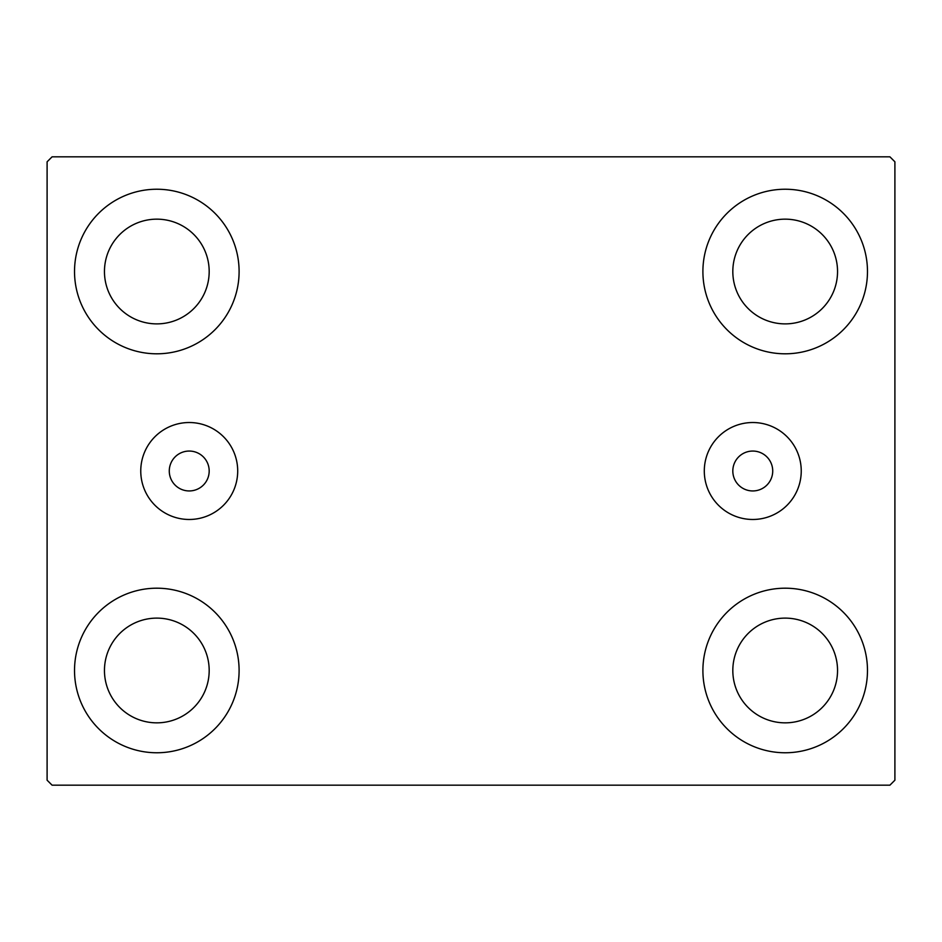 <?xml version="1.0" encoding="UTF-8"?>
<svg xmlns="http://www.w3.org/2000/svg" width="942" height="942" viewBox="0 0 942 942"><rect width="100%" height="100%" fill="white"/><g stroke="black" fill="none" stroke-linecap="round" stroke-linejoin="round"><path stroke-width="1.41" d="M209.183 471A19.947 19.947 0 0 0 189.236 451.053A19.947 19.947 0 0 0 169.277 471A19.947 19.947 0 0 0 189.236 490.947A19.947 19.947 0 0 0 209.183 471M772.723 471A19.947 19.947 0 0 0 752.764 451.053A19.947 19.947 0 0 0 732.817 471A19.947 19.947 0 0 0 752.764 490.947A19.947 19.947 0 0 0 772.723 471M801.242 471A48.478 48.478 0 0 0 752.764 422.522A48.478 48.478 0 0 0 704.298 471A48.478 48.478 0 0 0 752.764 519.478A48.478 48.478 0 0 0 801.242 471M237.702 471A48.478 48.478 0 0 0 189.236 422.522A48.478 48.478 0 0 0 140.758 471A48.478 48.478 0 0 0 189.236 519.478A48.478 48.478 0 0 0 237.702 471M74.524 670.48A82.284 82.284 0 0 1 156.819 588.197A82.284 82.284 0 0 1 239.103 670.48A82.284 82.284 0 0 1 156.819 752.764A82.284 82.284 0 0 1 74.524 670.48M702.897 271.52A82.284 82.284 0 0 1 785.181 189.236A82.284 82.284 0 0 1 867.476 271.52A82.284 82.284 0 0 1 785.181 353.803A82.284 82.284 0 0 1 702.897 271.52M702.897 670.48A82.284 82.284 0 0 1 785.181 588.197A82.284 82.284 0 0 1 867.476 670.48A82.284 82.284 0 0 1 785.181 752.764A82.284 82.284 0 0 1 702.897 670.48M74.524 271.52A82.284 82.284 0 0 1 156.819 189.236A82.284 82.284 0 0 1 239.103 271.52A82.284 82.284 0 0 1 156.819 353.803A82.284 82.284 0 0 1 74.524 271.52M104.456 271.52A52.363 52.363 0 0 1 156.819 219.156A52.363 52.363 0 0 1 209.183 271.52A52.363 52.363 0 0 1 156.819 323.883A52.363 52.363 0 0 1 104.456 271.52M732.817 670.48A52.363 52.363 0 0 1 785.181 618.117A52.363 52.363 0 0 1 837.544 670.48A52.363 52.363 0 0 1 785.181 722.844A52.363 52.363 0 0 1 732.817 670.48M732.817 271.52A52.363 52.363 0 0 1 785.181 219.156A52.363 52.363 0 0 1 837.544 271.52A52.363 52.363 0 0 1 785.181 323.883A52.363 52.363 0 0 1 732.817 271.52M104.456 670.48A52.363 52.363 0 0 1 156.819 618.117A52.363 52.363 0 0 1 209.183 670.48A52.363 52.363 0 0 1 156.819 722.844A52.363 52.363 0 0 1 104.456 670.48M889.907 156.819L52.093 156.819L47.1 161.8L47.1 780.2L52.093 785.181L889.907 785.181L894.9 780.2L894.9 161.8L889.907 156.819"/></g></svg>
